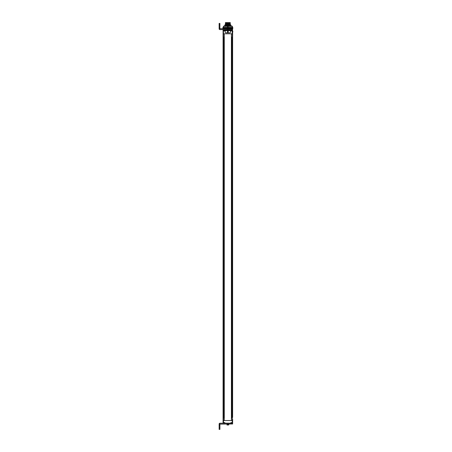 <?xml version="1.0" encoding="UTF-8"?>
<svg xmlns="http://www.w3.org/2000/svg" width="452" height="452" viewBox="0 0 452 452"><rect width="100%" height="100%" fill="white"/><g stroke="black" fill="none" stroke-linecap="round" stroke-linejoin="round"><path stroke-width="0.68" d="M223.395 420.546L223.079 420.546L223.079 33.781L223.401 33.781L223.401 420.546L232.294 420.546L232.294 33.781L223.401 33.781L223.395 420.546M224.277 420.546L231.407 420.546L231.407 33.781L224.277 33.781L224.277 420.546M232.622 423.174L231.667 423.174L232.622 423.174L232.622 420.546L232.294 420.546L232.294 33.781L232.644 33.781L232.633 35.685M223.661 37.087L223.661 417.959M224.017 37.087L224.017 417.959M232.023 37.087L232.023 417.959M231.667 37.087L231.667 417.959M232.61 417.365L232.61 30.855L232.226 30.855L232.226 33.781M232.633 420.546L232.633 419.275M230.87 423.191L227.853 423.236L232.622 423.236L232.622 423.999L219.909 424.123M231.667 423.134L230.876 423.174L230.876 422.597L232.243 422.597L232.243 420.546M224.887 423.236L224.825 422.597L223.079 422.597L223.079 420.546M230.876 423.174L223.079 423.174L223.079 422.801M231.848 422.597L232.243 422.597M232.243 417.959L231.452 417.959M232.616 422.727L232.3 423.134L231.396 423.134L231.079 422.727M224.237 417.959L223.441 417.959M223.842 422.597L223.079 422.597M224.61 422.727L224.288 423.134L223.39 423.134L223.068 422.727L223.39 423.134M223.39 30.324L223.068 30.73L223.39 30.324L224.288 30.324L224.61 30.73L223.068 30.855L224.825 30.855L225.113 30.222L224.192 30.222L224.847 30.222M223.079 30.855L223.079 33.781M223.079 29.713L223.079 30.657M223.203 29.583L223.316 30.346M223.203 30.222L224.028 30.222L223.587 30.222L223.587 29.583M230.859 30.312L230.865 30.855L232.226 30.855M224.028 30.324L224.361 30.346M231.656 30.324L232.481 30.222L232.61 30.657M225.237 30.346L225.113 29.713L225.621 29.713L225.621 30.222L226.887 30.346L226.763 29.713L227.271 29.713L227.271 30.222L228.542 30.346L228.413 29.713L228.921 29.713L228.921 30.222L230.192 30.346L230.068 29.713L230.576 29.713L230.786 30.227M232.61 29.713L232.373 30.346M230.576 30.222L231.322 30.346M226.158 30.6A1.113 1.113 0 0 0 225.045 31.713A1.113 1.113 0 0 0 226.158 32.826L229.526 32.826A1.113 1.113 0 0 0 230.639 31.713A1.113 1.113 0 0 0 229.526 30.6L226.158 30.6M225.113 29.713L225.113 30.222M225.113 29.905L224.508 29.905L224.508 29.583M230.576 29.905L231.175 29.905L231.175 29.583M230.576 29.713L230.447 30.346M230.068 29.713L230.068 30.222M228.921 30.222L230.192 30.346M228.921 29.713L228.797 30.346M228.413 29.713L228.413 30.222M227.271 30.222L228.542 30.346M227.271 29.713L227.141 30.346M226.763 29.713L226.763 30.222M225.621 30.222L226.887 30.346M225.621 29.713L225.492 30.346M232.102 30.222L232.102 29.583L232.481 29.583L232.481 30.222M224.508 26.176L224.508 25.77L225.593 25.77L224.508 25.798M224.508 25.809L231.181 25.77L224.508 26.035M231.181 25.883L227.034 26.12M231.181 25.82L224.508 25.973M227.735 26.12L231.181 26.193M224.712 25.148L225.09 24.77L227.441 24.77L227.441 25.148L224.712 25.148L224.712 25.77L226.198 25.77M226.955 26.12L227.842 26.092M229.526 30.634L226.158 30.634A1.079 1.079 0 0 0 225.079 31.713L225.079 31.719A1.079 1.079 0 0 0 226.158 32.804L229.526 32.804A1.079 1.079 0 0 0 230.61 31.719L230.61 31.713A1.079 1.079 0 0 0 229.526 30.634M227.333 31.713A0.508 0.508 0 0 1 227.842 31.205A0.508 0.508 0 0 1 228.35 31.713A0.508 0.508 0 0 1 227.842 32.222A0.508 0.508 0 0 1 227.333 31.713M230.972 25.77L230.972 25.148L228.243 25.148L227.842 25.544A0.401 0.401 0 0 1 227.785 25.544M228.237 25.205A0.401 0.401 0 0 0 228.243 25.148L228.243 24.77L230.593 24.77L230.972 25.148M227.441 24.77L228.243 24.77M230.266 24.289L225.424 24.301L230.266 24.289L225.441 24.318L225.441 24.77M230.243 24.318L230.243 24.77M228.322 23.368L225.424 23.323L230.266 23.159M230.266 24.103L225.424 24.238L230.266 24.165M230.266 23.707L225.424 23.843L230.266 23.555L230.266 23.956M225.424 24.12L230.266 23.894M225.424 23.719L230.266 23.555M225.424 23.323L230.266 23.097M225.424 23.657L230.266 23.493M230.266 22.973L225.424 23.046L225.424 22.6L230.266 22.6L230.266 22.911M225.424 23.261L228.322 23.029M225.424 24.052L230.266 23.77M225.424 22.713L229.678 22.6M227.09 22.6L225.424 22.651M225.424 22.928L230.266 22.764M225.424 22.866L230.266 22.702M227.898 25.544A0.401 0.401 0 0 1 227.842 25.544L227.441 25.148A0.401 0.401 0 0 0 227.446 25.205M223.441 37.087L224.237 37.087M224.61 30.73L223.842 30.855M231.452 37.087L232.243 37.087M231.079 30.73L231.396 30.324L232.3 30.324L232.616 30.73L231.079 30.73L231.848 30.855M219.135 28.821L219.898 28.821L219.135 28.821L219.898 28.821L219.898 23.419L219.135 23.419L219.135 28.821A0.763 0.763 0 0 0 219.898 29.583L227.842 29.583L227.842 28.821L219.898 28.696M227.842 28.821L232.61 28.821L232.481 29.583M232.102 29.583L227.842 29.583M219.909 425.586L219.909 429.4L219.147 429.4L219.147 423.999L219.909 423.999L219.909 425.586L219.147 425.586M227.853 423.999L227.853 423.236L219.909 423.236A0.763 0.763 0 0 0 219.147 423.999M226.531 423.999L228.667 424.225L227.04 424.225L226.977 424.92M228.735 424.287L228.667 424.987L228.667 424.225L227.887 424.287L227.853 424.987L227.04 424.987M228.667 424.987L227.825 424.92L228.735 424.92M229.175 423.999L227.04 424.225M229.175 424.145L228.356 424.219L229.175 424.145M223.333 28.662L223.559 26.335L223.333 28.662L222.887 28.662L222.921 27.391L222.943 28.662M223.559 28.662L223.938 28.662L223.938 27.391L223.994 28.662L223.938 27.391M223.994 27.391L224.186 28.662L224.186 27.391L227.311 27.391L227.311 28.662L223.994 28.662M227.311 27.391L227.311 28.662L228.373 28.662L228.373 27.391L228.469 28.662L228.373 27.391M228.469 27.391L231.752 27.391L231.752 28.662L228.469 28.662M231.752 27.391L231.752 28.662L232.356 28.662L232.356 26.335L232.13 28.662M232.356 27.391L232.797 27.391L232.769 28.662L232.356 28.662M232.774 28.662L232.774 27.391M222.943 27.391L223.011 28.662M223.011 27.391L223.102 28.662M223.186 28.662L223.226 27.391L223.237 28.821M223.333 26.182L232.356 26.182M223.559 26.335L227.616 26.335L227.616 28.662M228.074 28.662L228.074 26.335L227.616 26.335M228.074 26.335L232.13 26.335M231.503 27.391L231.503 28.662L231.503 27.391M232.707 27.391L232.695 28.662L232.707 27.391M232.616 27.391L232.61 28.662L232.616 27.391M232.497 27.391L232.492 28.662M222.921 27.391L222.932 28.662M224.458 27.391L224.458 28.662M231.226 27.391L231.226 28.662M223.457 422.597L223.457 420.546M223.457 30.855L223.457 33.781M226.763 29.905L225.621 29.905M228.413 29.905L227.271 29.905M230.068 29.905L228.921 29.905M219.135 27.233L219.898 27.233M219.898 25.007L219.135 25.007M219.909 427.812L219.147 427.812M227.825 424.92L227.011 424.92L227.011 424.287L227.825 424.287L227.825 424.92M224.073 27.391L224.073 28.662M224.248 27.391L224.248 28.662M224.328 27.391L224.328 28.662M224.525 27.391L224.525 28.662M224.604 27.391L224.604 28.662M224.746 27.391L224.746 28.662L224.751 27.391M224.825 27.391L224.825 28.662M224.904 27.391L224.904 28.662M225.051 27.391L225.051 28.662M225.062 27.391L225.062 28.662M225.141 27.391L225.141 28.662M225.22 27.391L225.22 28.662M225.373 27.391L225.373 28.662L225.39 27.391M225.469 27.391L225.469 28.662M225.548 27.391L225.548 28.662M225.706 27.391L225.706 28.662M225.734 27.391L225.734 28.662M225.819 27.391L225.819 28.662M225.893 27.391L225.893 28.662M226.062 27.391L226.062 28.662M226.09 27.391L226.09 28.662M226.181 27.391L226.181 28.662M226.249 27.391L226.249 28.662M226.424 27.391L226.424 28.662M226.458 27.391L226.458 28.662M226.548 27.391L226.548 28.662M226.616 27.391L226.616 28.662M226.791 27.391L226.791 28.662M226.836 27.391L226.836 28.662M226.927 27.391L226.927 28.662M226.989 27.391L226.989 28.662M227.17 27.391L227.17 28.662M227.215 27.391L227.215 28.662M228.52 27.391L228.52 28.662M228.695 27.391L228.695 28.662M228.763 27.391L228.763 28.662M228.853 27.391L228.853 28.662M228.893 27.391L228.893 28.662M229.068 27.391L229.068 28.662M229.136 27.391L229.136 28.662M229.226 27.391L229.226 28.662M229.266 27.391L229.266 28.662M229.435 27.391L229.435 28.662M229.509 27.391L229.509 28.662M229.593 27.391L229.593 28.662M229.627 27.391L229.627 28.662M229.791 27.391L229.791 28.662M229.87 27.391L229.87 28.662M229.955 27.391L229.955 28.662M229.978 27.391L229.978 28.662M230.136 27.391L230.136 28.662M230.215 27.391L230.215 28.662M230.294 27.391L230.294 28.662M230.317 27.391L230.317 28.662M230.469 27.391L230.469 28.662M230.548 27.391L230.548 28.662M230.627 27.391L230.627 28.662L230.639 27.391M230.786 27.391L230.786 28.662M230.865 27.391L230.865 28.662M230.938 27.391L230.938 28.662L230.944 27.391M231.079 27.391L231.079 28.662M231.158 27.391L231.158 28.662M231.356 27.391L231.356 28.662M231.435 27.391L231.435 28.662M231.61 27.391L231.61 28.662M231.69 27.391L231.69 28.662M232.384 27.391L232.384 28.662M232.74 27.391L232.74 28.662M232.678 27.391L232.678 28.662M232.582 27.391L232.582 28.662M232.458 27.391L232.458 28.662M223.305 27.391L223.305 28.662M224.508 29.905L224.192 30.222M231.175 29.905L231.497 30.222M232.61 32.222A0.633 0.633 0 0 0 232.61 31.205M232.3 30.324L232.616 30.855M232.797 28.662L232.797 27.391L232.797 28.662M222.887 28.662L222.887 27.391L222.887 28.662"/></g></svg>
